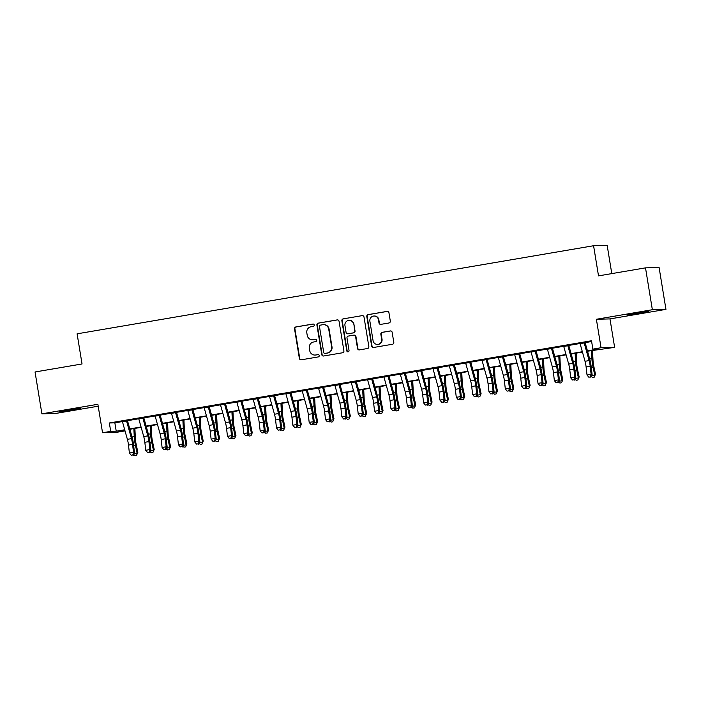 <?xml version="1.0" encoding="UTF-8"?>
<svg xmlns="http://www.w3.org/2000/svg" width="701" height="701" viewBox="0 0 701 701"><rect width="100%" height="100%" fill="white"/><g stroke="black" fill="none" stroke-linecap="round" stroke-linejoin="round"><path stroke-width="1.05" d="M314.232 325.001A1.165 1.139 -91.5 0 0 312.918 324.037L295.875 326.946A1.665 1.63 -91.5 0 0 294.534 328.865L299.38 358.448A1.665 1.63 -91.5 0 0 301.255 359.815L318.298 356.914A1.165 1.139 -91.5 0 0 319.235 355.565A1.165 1.139 -91.5 0 0 317.921 354.61L315.722 354.986A5.328 5.205 -91.5 0 1 309.719 350.605L309.316 348.134A5.328 5.205 -91.5 0 1 313.592 342L315.8 341.624A1.165 1.139 -91.5 0 0 315.581 339.31A1.165 1.139 -91.5 0 0 315.424 339.328L313.216 339.705A5.328 5.205 -91.5 0 1 307.222 335.315L306.819 332.852A5.328 5.205 -91.5 0 1 311.086 326.719L313.294 326.342A1.165 1.139 -91.5 0 0 314.232 325.001M635.562 313.224L627.185 314.924L631.233 314.521L648.627 311.41L635.562 313.224M67.594 410.094L59.226 411.794L63.265 411.391L80.668 408.28L67.594 410.094M388.976 322.977A1.665 1.63 -91.5 0 0 390.308 321.058L388.95 312.76A1.665 1.63 -91.5 0 0 387.075 311.393L368.148 314.618A1.665 1.63 -91.5 0 0 366.807 316.537L371.653 346.119A1.665 1.63 -91.5 0 0 373.528 347.494L392.464 344.261A1.665 1.63 -91.5 0 0 393.796 342.342L392.157 332.318A1.665 1.63 -91.5 0 0 390.282 330.951L382.176 332.335A1.665 1.63 -91.5 0 0 380.845 334.246L381.659 339.223A4.46 4.355 -91.5 0 1 377.48 344.41A4.46 4.355 -91.5 0 1 373.072 340.686L369.883 321.207A4.46 4.355 -91.5 0 1 374.062 316.02A4.46 4.355 -91.5 0 1 378.47 319.744L378.996 322.995A1.665 1.63 -91.5 0 0 380.871 324.361L388.976 322.977M645.507 267.861L659.098 267.51L665.95 309.369L652.359 309.719L645.507 267.861L598.514 275.87L593.581 245.736L77.101 333.825L82.043 363.959L35.05 371.977L41.902 413.835L97.886 404.284L102.548 432.754L110.714 431.36L109.347 422.983L591.504 340.756L592.871 349.124L601.046 347.731L614.628 347.381L587.534 351.201M652.359 309.719L596.385 319.27L601.046 347.731M339.056 321.268A1.665 1.63 -91.5 0 0 337.181 319.901L318.254 323.135A1.665 1.63 -91.5 0 0 316.913 325.045L321.759 354.627A1.665 1.63 -91.5 0 0 323.634 356.003L342.57 352.769A1.665 1.63 -91.5 0 0 343.902 350.859L339.056 321.268M343.201 318.876L362.128 315.643A1.665 1.63 -91.5 0 1 364.003 317.018L368.849 346.601A1.665 1.63 -91.5 0 1 367.517 348.52L359.411 349.895A1.665 1.63 -91.5 0 1 357.536 348.528L355.573 336.533A1.665 1.63 -91.5 0 0 353.698 335.166L348.327 336.077A1.665 1.63 -91.5 0 0 346.986 337.996L349.037 350.482A1.165 1.139 -91.5 0 1 347.941 351.841A1.165 1.139 -91.5 0 1 346.793 350.868L341.86 320.795A1.665 1.63 -91.5 0 1 343.201 318.876L362.128 315.643M41.902 413.835L55.493 413.485L98.193 406.203M126.434 420.591L122.342 421.283M142.776 417.805L138.693 418.497M159.118 415.018L155.035 415.711M175.46 412.232L171.377 412.924M191.811 409.437L187.719 410.138M208.153 406.65L204.07 407.351M224.495 403.864L220.412 404.565M240.837 401.077L236.754 401.778M257.188 398.291L253.096 398.983M273.53 395.504L269.447 396.196M289.872 392.718L285.789 393.41M306.214 389.931L302.131 390.623M322.565 387.136L318.473 387.837M338.907 384.35L334.824 385.051M355.249 381.563L351.166 382.264M371.591 378.777L367.508 379.478M387.942 375.99L383.85 376.682M404.284 373.204L400.201 373.896M420.626 370.417L416.543 371.109M436.968 367.631L432.885 368.323M453.319 364.835L449.227 365.536M469.661 362.049L465.569 362.75M486.003 359.262L481.92 359.964M502.345 356.476L498.262 357.177M518.696 353.69L514.604 354.382M535.038 350.903L530.946 351.595M551.38 348.117L547.297 348.809M567.722 345.33L563.639 346.022M109.347 422.983L114.859 422.843L122.412 421.555M127.494 420.688L138.763 418.769M143.845 417.901L155.105 415.982M160.187 415.115L171.447 413.196M176.529 412.328L187.789 410.4M192.871 409.533L204.14 407.614M209.222 406.746L220.482 404.827M225.564 403.96L236.824 402.041M241.906 401.174L253.166 399.255M258.248 398.387L269.517 396.468M274.599 395.601L285.859 393.682M290.941 392.814L302.201 390.895M307.283 390.028L318.543 388.1M323.625 387.232L334.894 385.313M339.976 384.446L351.236 382.527M356.318 381.659L367.578 379.74M372.66 378.873L383.92 376.954M389.002 376.087L400.271 374.168M405.353 373.3L416.613 371.381M421.695 370.514L432.955 368.595M438.037 367.727L449.297 365.799M454.379 364.932L465.648 363.013M470.722 362.145L481.99 360.226M487.072 359.359L498.332 357.44M503.414 356.572L514.674 354.653M519.756 353.786L531.025 351.867M536.099 350.999L547.367 349.08M552.449 348.213L563.709 346.294M568.791 345.427L580.051 343.499M585.133 342.631L591.626 341.527M584.073 342.535L579.981 343.236M611.789 273.609L607.171 245.385L593.581 245.736M596.385 319.27L609.975 318.911L665.95 309.369M609.975 318.911L614.628 347.381M124.182 430.23L124.305 431.01L116.138 432.403L102.548 432.754M587.429 350.85L598.382 348.984L592.871 349.124M110.714 431.36L116.226 431.211L124.708 429.766M129.79 428.898L141.059 426.979M146.141 426.112L157.401 424.193M162.483 423.325L173.743 421.406M178.825 420.539L190.085 418.62M195.167 417.752L206.436 415.833M211.518 414.966L222.778 413.047M227.86 412.179L239.12 410.251M244.202 409.393L255.462 407.465M260.544 406.598L271.813 404.679M276.895 403.811L288.155 401.892M293.237 401.025L304.497 399.106M309.579 398.238L320.839 396.319M325.921 395.452L337.19 393.533M342.272 392.665L353.532 390.746M358.614 389.879L369.874 387.951M374.956 387.092L386.216 385.164M391.298 384.297L402.558 382.378M407.649 381.51L418.909 379.591M423.991 378.724L435.251 376.805M440.333 375.938L451.593 374.019M456.675 373.151L467.935 371.232M473.017 370.365L484.286 368.446M489.368 367.578L500.628 365.65M505.71 364.792L516.97 362.864M522.052 361.996L533.312 360.077M538.394 359.21L549.663 357.291M554.745 356.423L566.005 354.504M571.087 353.637L582.347 351.718M124.813 430.125L118.793 431.15L124.305 431.01M582.443 352.068L571.184 353.996M566.101 354.855L554.841 356.783M549.759 357.65L538.499 359.569M533.417 360.437L522.157 362.356M517.075 363.223L505.807 365.142M500.724 366.01L489.464 367.929M484.382 368.796L473.122 370.715M468.04 371.583L456.78 373.502M451.698 374.369L440.43 376.297M435.347 377.156L424.087 379.083M419.005 379.951L407.745 381.87M402.663 382.737L391.403 384.656M386.321 385.524L375.053 387.443M369.97 388.31L358.71 390.229M353.628 391.097L342.368 393.016M337.286 393.883L326.026 395.802M320.944 396.67L309.676 398.597M304.593 399.456L293.333 401.384M288.251 402.251L276.991 404.17M271.909 405.038L260.649 406.957M255.567 407.824L244.298 409.743M239.216 410.611L227.956 412.53M222.874 413.397L211.614 415.316M206.532 416.184L195.272 418.103M190.19 418.97L178.921 420.898M173.839 421.757L162.579 423.684M157.497 424.552L146.237 426.471M141.155 427.338L129.895 429.257M114.859 422.843L116.226 431.211M312.497 339.775L312.856 339.766A5.328 5.205 -91.5 0 0 313.584 339.696L313.216 339.705M315.424 339.328L313.584 339.696M314.994 355.056L315.362 355.048A5.328 5.205 -91.5 0 0 316.09 354.978L315.722 354.986M317.921 354.61L316.09 354.978M313.259 324.037L296.243 326.938A1.665 1.63 -91.5 0 0 294.902 328.857L299.748 358.439A1.665 1.63 -91.5 0 0 301.211 359.823M337.593 319.884A1.665 1.63 -91.5 0 0 337.549 319.893L318.622 323.117A1.665 1.63 -91.5 0 0 317.281 325.036L322.127 354.618A1.665 1.63 -91.5 0 0 323.59 356.012M320.392 325.133A1.165 1.139 -91.5 0 0 319.463 326.473L323.713 352.437A1.165 1.139 -91.5 0 0 325.027 353.4L327.349 353.006A5.328 5.205 -91.5 0 0 331.626 346.864L328.716 329.12A5.328 5.205 -91.5 0 0 322.723 324.729L320.392 325.133M324.861 353.418L325.229 353.409A1.165 1.139 -91.5 0 0 325.387 353.392L325.027 353.4M323.441 324.659L323.809 324.651A5.328 5.205 -91.5 0 1 329.084 329.111L331.994 346.855A5.328 5.205 -91.5 0 1 327.717 352.997L325.387 353.392M353.926 335.139L354.294 335.131A1.665 1.63 -91.5 0 1 355.942 336.524L357.904 348.52A1.665 1.63 -91.5 0 0 359.368 349.904M343.569 318.867A1.665 1.63 -91.5 0 0 342.228 320.786L347.153 350.859A1.165 1.139 -91.5 0 0 348.125 351.823M353.532 324.081A4.46 4.355 -91.5 0 0 349.124 320.357A4.46 4.355 -91.5 0 0 344.953 325.544L346.075 332.405A1.665 1.63 -91.5 0 0 347.95 333.781L353.322 332.861A1.665 1.63 -91.5 0 0 354.662 330.942L353.9 324.072A4.46 4.355 -91.5 0 0 349.492 320.348L349.124 320.357M347.722 333.799L348.09 333.79A1.665 1.63 -91.5 0 0 348.318 333.772L347.95 333.781M353.9 324.072L355.021 330.933A1.665 1.63 -91.5 0 1 353.69 332.852L348.318 333.772M374.062 316.02L374.43 316.011A4.46 4.355 -91.5 0 1 378.838 319.735L379.364 322.986A1.665 1.63 -91.5 0 0 380.827 324.37M377.48 344.41L377.848 344.401A4.46 4.355 -91.5 0 0 382.027 339.214L381.659 339.223M390.694 330.933A1.665 1.63 -91.5 0 0 390.65 330.942L382.544 332.327A1.665 1.63 -91.5 0 0 381.213 334.237L382.027 339.214M387.487 311.375A1.665 1.63 -91.5 0 0 387.443 311.384L368.516 314.609A1.665 1.63 -91.5 0 0 367.175 316.528L372.021 346.11A1.665 1.63 -91.5 0 0 373.484 347.494M134.89 428.407L135.381 438.537A8.491 1.823 80.3 0 0 136.16 444.285L137.86 452.259L136.572 455.256L134.934 455.527L133.751 454.52M134.268 453.696L137.116 453.214L135.416 445.24A12.732 2.725 -99.7 0 1 134.25 436.618L133.856 428.583M136.572 455.256L137.86 452.259M126.399 420.46A5.941 1.271 80.3 0 0 126.548 421.021L131.473 438.642A8.491 1.823 -99.7 0 1 132.577 444.381L133.479 452.373L134.531 453.275L133.619 445.284A12.732 2.725 80.3 0 0 131.963 436.679L127.424 420.425M122.316 421.161A5.941 1.271 80.3 0 0 122.456 421.713L127.38 439.334A8.491 1.823 -99.7 0 1 128.493 445.074L129.396 453.065L133.479 452.373L132.813 454.975L131.175 455.256L132.813 454.975M133.234 455.343L134.531 453.275M129.396 453.065L131.175 455.256M151.232 425.621L151.723 435.75A8.491 1.823 80.3 0 0 152.503 441.499L154.202 449.472L152.914 452.469L151.276 452.741L150.093 451.733M150.61 450.909L153.466 450.419L151.758 442.454A12.732 2.725 -99.7 0 1 150.592 433.831L150.198 425.796M152.914 452.469L154.202 449.472M167.574 422.826L168.065 432.964A8.491 1.823 80.3 0 0 168.845 438.712L170.553 446.686L169.256 449.674L167.627 449.954L166.435 448.947M166.952 448.123L169.808 447.632L168.1 439.667A12.732 2.725 -99.7 0 1 166.934 431.045L166.549 423.01M169.256 449.674L170.553 446.686M183.916 420.039L184.416 430.177A8.491 1.823 80.3 0 0 185.187 435.926L186.895 443.891L185.599 446.887L183.969 447.168L182.786 446.16M183.303 445.337L186.151 444.846L184.442 436.881A12.732 2.725 -99.7 0 1 183.276 428.25L182.891 420.214M185.599 446.887L186.895 443.891M200.267 417.253L200.758 427.391A8.491 1.823 80.3 0 0 201.537 433.139L203.237 441.104L201.949 444.101L200.311 444.381L199.128 443.365M199.645 442.55L202.493 442.059L200.793 434.094A12.732 2.725 -99.7 0 1 199.627 425.463L199.233 417.428M201.949 444.101L203.237 441.104M142.741 417.673A5.941 1.271 80.3 0 0 142.89 418.225L147.815 435.856A8.491 1.823 -99.7 0 1 148.919 441.595L149.83 449.586L150.873 450.489L149.97 442.497A12.732 2.725 80.3 0 0 148.314 433.884L143.766 417.63M138.658 418.374A5.941 1.271 80.3 0 0 138.807 418.926L143.731 436.548A8.491 1.823 -99.7 0 1 144.835 442.287L145.738 450.279L149.83 449.586L149.155 452.189L147.525 452.469L149.155 452.189M149.576 452.548L150.873 450.489M145.738 450.279L147.525 452.469M159.083 414.887A5.941 1.271 80.3 0 0 159.232 415.439L164.157 433.06A8.491 1.823 -99.7 0 1 165.261 438.808L166.172 446.791L167.224 447.702L166.312 439.711A12.732 2.725 80.3 0 0 164.656 431.097L160.108 414.843M155 415.588A5.941 1.271 80.3 0 0 155.149 416.14L160.073 433.761A8.491 1.823 -99.7 0 1 161.177 439.501L162.089 447.492L166.172 446.791L165.497 449.402L163.868 449.683L165.497 449.402M165.918 449.762L167.224 447.702M162.089 447.492L163.868 449.683M175.434 412.1A5.941 1.271 80.3 0 0 175.574 412.652L180.507 430.274A8.491 1.823 -99.7 0 1 181.612 436.013L182.514 444.005L183.566 444.916L182.654 436.925A12.732 2.725 80.3 0 0 180.998 428.311L176.459 412.057M171.342 412.801A5.941 1.271 80.3 0 0 171.491 413.353L176.415 430.975A8.491 1.823 -99.7 0 1 177.519 436.714L178.431 444.706L182.514 444.005L181.848 446.616L180.21 446.896L181.848 446.616M182.269 446.975L183.566 444.916M178.431 444.706L180.21 446.896M191.776 409.314A5.941 1.271 80.3 0 0 191.925 409.866L196.85 427.487A8.491 1.823 -99.7 0 1 197.954 433.227L198.856 441.218L199.908 442.129L198.996 434.138A12.732 2.725 80.3 0 0 197.34 425.525L192.801 409.27M187.693 410.006A5.941 1.271 80.3 0 0 187.833 410.567L192.757 428.188A8.491 1.823 -99.7 0 1 193.87 433.928L194.773 441.919L198.856 441.218L198.19 443.829L196.552 444.101L198.19 443.829M198.611 444.189L199.908 442.129M194.773 441.919L196.552 444.101M216.609 414.466L217.1 424.596A8.491 1.823 80.3 0 0 217.88 430.353L219.579 438.318L218.291 441.315L216.653 441.595L215.47 440.579M215.987 439.755L218.843 439.273L217.135 431.299A12.732 2.725 -99.7 0 1 215.969 422.677L215.575 414.641M218.291 441.315L219.579 438.318M208.118 406.527A5.941 1.271 80.3 0 0 208.267 407.079L213.192 424.701A8.491 1.823 -99.7 0 1 214.296 430.44L215.207 438.432L216.25 439.343L215.347 431.352A12.732 2.725 80.3 0 0 213.691 422.738L209.143 406.484M204.035 407.22A5.941 1.271 80.3 0 0 204.184 407.78L209.108 425.402A8.491 1.823 -99.7 0 1 210.212 431.141L211.115 439.133L215.207 438.432L214.532 441.043L212.902 441.315L214.532 441.043M214.953 441.402L216.25 439.343M211.115 439.133L212.902 441.315M232.951 411.68L233.442 421.809A8.491 1.823 80.3 0 0 234.222 427.557L235.93 435.531L234.633 438.528L233.004 438.808L231.812 437.792M232.329 436.968L235.185 436.486L233.477 428.513A12.732 2.725 -99.7 0 1 232.311 419.89L231.926 411.855M234.633 438.528L235.93 435.531M224.46 403.741A5.941 1.271 80.3 0 0 224.609 404.293L229.534 421.914A8.491 1.823 -99.7 0 1 230.638 427.654L231.549 435.645L232.592 436.548L231.689 428.565A12.732 2.725 80.3 0 0 230.033 419.952L225.485 403.697M220.377 404.433A5.941 1.271 80.3 0 0 220.526 404.985L225.45 422.607A8.491 1.823 -99.7 0 1 226.554 428.355L227.466 436.346L231.549 435.645L230.874 438.248L229.245 438.528L230.874 438.248M231.295 438.616L232.592 436.548M227.466 436.346L229.245 438.528M249.293 408.893L249.793 419.023A8.491 1.823 80.3 0 0 250.564 424.771L252.272 432.745L250.976 435.742L249.346 436.022L248.163 435.006M248.68 434.182L251.528 433.7L249.819 425.726A12.732 2.725 -99.7 0 1 248.653 417.104L248.268 409.069M250.976 435.742L252.272 432.745M240.811 400.954A5.941 1.271 80.3 0 0 240.951 401.507L245.885 419.128A8.491 1.823 -99.7 0 1 246.989 424.867L247.891 432.859L248.943 433.761L248.031 425.77A12.732 2.725 80.3 0 0 246.375 417.165L241.836 400.911M236.719 401.647A5.941 1.271 80.3 0 0 236.868 402.199L241.792 419.82A8.491 1.823 -99.7 0 1 242.896 425.56L243.808 433.551L247.891 432.859L247.225 435.461L245.587 435.742L247.225 435.461M247.646 435.829L248.943 433.761M243.808 433.551L245.587 435.742M265.635 406.107L266.135 416.236A8.491 1.823 80.3 0 0 266.906 421.984L268.614 429.958L267.326 432.955L265.688 433.227L264.505 432.219M265.022 431.395L267.87 430.913L266.17 422.94A12.732 2.725 -99.7 0 1 265.004 414.317L264.61 406.282M267.326 432.955L268.614 429.958M257.153 398.159A5.941 1.271 80.3 0 0 257.302 398.72L262.227 416.341A8.491 1.823 -99.7 0 1 263.331 422.081L264.233 430.072L265.285 430.975L264.373 422.983A12.732 2.725 80.3 0 0 262.717 414.379L258.178 398.124M253.07 398.86A5.941 1.271 80.3 0 0 253.21 399.412L258.134 417.034A8.491 1.823 -99.7 0 1 259.247 422.773L260.15 430.764L264.233 430.072L263.567 432.675L261.929 432.955L263.567 432.675M263.988 433.043L265.285 430.975M260.15 430.764L261.929 432.955M281.986 403.32L282.477 413.45A8.491 1.823 80.3 0 0 283.257 419.198L284.957 427.172L283.668 430.169L282.03 430.44L280.847 429.433M281.364 428.609L284.22 428.118L282.512 420.153A12.732 2.725 -99.7 0 1 281.346 411.531L280.952 403.496M283.668 430.169L284.957 427.172M273.495 395.373A5.941 1.271 80.3 0 0 273.644 395.925L278.569 413.555A8.491 1.823 -99.7 0 1 279.673 419.294L280.584 427.286L281.627 428.188L280.724 420.197A12.732 2.725 80.3 0 0 279.068 411.583L274.52 395.329M269.412 396.074A5.941 1.271 80.3 0 0 269.561 396.626L274.485 414.247A8.491 1.823 -99.7 0 1 275.589 419.987L276.492 427.978L280.584 427.286L279.909 429.888L278.279 430.169L279.909 429.888M280.33 430.248L281.627 428.188M276.492 427.978L278.279 430.169M298.328 400.525L298.819 410.663A8.491 1.823 80.3 0 0 299.599 416.412L301.307 424.385L300.01 427.373L298.381 427.654L297.189 426.646M297.706 425.822L300.563 425.332L298.854 417.367A12.732 2.725 -99.7 0 1 297.688 408.744L297.303 400.709M300.01 427.373L301.307 424.385M289.837 392.586A5.941 1.271 80.3 0 0 289.986 393.138L294.911 410.76A8.491 1.823 -99.7 0 1 296.015 416.508L296.926 424.491L297.969 425.402L297.066 417.41A12.732 2.725 80.3 0 0 295.41 408.797L290.862 392.542M285.754 393.287A5.941 1.271 80.3 0 0 285.903 393.839L290.827 411.461A8.491 1.823 -99.7 0 1 291.931 417.2L292.843 425.192L296.926 424.491L296.251 427.102L294.622 427.382L296.251 427.102M296.672 427.461L297.969 425.402M292.843 425.192L294.622 427.382M314.67 397.739L315.17 407.877A8.491 1.823 80.3 0 0 315.941 413.625L317.649 421.59L316.353 424.587L314.723 424.867L313.54 423.86M314.057 423.036L316.905 422.545L315.196 414.58A12.732 2.725 -99.7 0 1 314.03 405.949L313.645 397.914M316.353 424.587L317.649 421.59M306.188 389.8A5.941 1.271 80.3 0 0 306.328 390.352L311.253 407.973A8.491 1.823 -99.7 0 1 312.366 413.713L313.268 421.704L314.32 422.615L313.408 414.624A12.732 2.725 80.3 0 0 311.752 406.01L307.213 389.756M302.096 390.501A5.941 1.271 80.3 0 0 302.245 391.053L307.169 408.674A8.491 1.823 -99.7 0 1 308.274 414.414L309.185 422.405L313.268 421.704L312.602 424.315L310.964 424.596L312.602 424.315M313.023 424.675L314.32 422.615M309.185 422.405L310.964 424.596M331.012 394.952L331.512 405.09A8.491 1.823 80.3 0 0 332.283 410.839L333.991 418.804L332.703 421.8L331.065 422.081L329.882 421.064M330.399 420.25L333.247 419.759L331.547 411.794A12.732 2.725 -99.7 0 1 330.381 403.163L329.987 395.127M332.703 421.8L333.991 418.804M322.53 387.013A5.941 1.271 80.3 0 0 322.679 387.565L327.604 405.187A8.491 1.823 -99.7 0 1 328.708 410.926L329.61 418.918L330.662 419.829L329.75 411.837A12.732 2.725 80.3 0 0 328.094 403.224L323.555 386.97M318.447 387.706A5.941 1.271 80.3 0 0 318.587 388.266L323.511 405.888A8.491 1.823 -99.7 0 1 324.616 411.627L325.527 419.619L329.61 418.918L328.944 421.529L327.306 421.8L328.944 421.529M329.365 421.888L330.662 419.829M325.527 419.619L327.306 421.8M347.363 392.166L347.854 402.295A8.491 1.823 80.3 0 0 348.634 408.052L350.334 416.017L349.045 419.014L347.407 419.294L346.224 418.278M346.741 417.454L349.597 416.972L347.889 408.998A12.732 2.725 -99.7 0 1 346.723 400.376L346.329 392.341M349.045 419.014L350.334 416.017M338.872 384.227A5.941 1.271 80.3 0 0 339.021 384.779L343.946 402.4A8.491 1.823 -99.7 0 1 345.05 408.14L345.961 416.131L347.004 417.042L346.101 409.051A12.732 2.725 80.3 0 0 344.445 400.437L339.897 384.183M334.789 384.919A5.941 1.271 80.3 0 0 334.938 385.48L339.862 403.101A8.491 1.823 -99.7 0 1 340.966 408.841L341.869 416.832L345.961 416.131L345.286 418.742L343.656 419.014L345.286 418.742M345.707 419.102L347.004 417.042M341.869 416.832L343.656 419.014M363.705 389.379L364.196 399.509A8.491 1.823 80.3 0 0 364.976 405.257L366.684 413.231L365.387 416.228L363.758 416.508L362.566 415.491M363.083 414.668L365.94 414.186L364.231 406.212A12.732 2.725 -99.7 0 1 363.065 397.59L362.671 389.554M365.387 416.228L366.684 413.231M355.214 381.44A5.941 1.271 80.3 0 0 355.363 381.992L360.288 399.614A8.491 1.823 -99.7 0 1 361.392 405.353L362.303 413.345L363.346 414.247L362.443 406.265A12.732 2.725 80.3 0 0 360.787 397.651L356.239 381.397M351.131 382.133A5.941 1.271 80.3 0 0 351.28 382.685L356.204 400.306A8.491 1.823 -99.7 0 1 357.308 406.054L358.22 414.046L362.303 413.345L361.628 415.947L359.999 416.228L361.628 415.947M362.049 416.315L363.346 414.247M358.22 414.046L359.999 416.228M380.047 386.593L380.547 396.722A8.491 1.823 80.3 0 0 381.318 402.47L383.026 410.444L381.73 413.441L380.1 413.721L378.908 412.705M379.434 411.881L382.282 411.399L380.573 403.425A12.732 2.725 -99.7 0 1 379.407 394.803L379.022 386.768M381.73 413.441L383.026 410.444M371.565 378.654A5.941 1.271 80.3 0 0 371.705 379.206L376.63 396.827A8.491 1.823 -99.7 0 1 377.743 402.567L378.645 410.558L379.697 411.461L378.785 403.469A12.732 2.725 80.3 0 0 377.129 394.865L372.59 378.61M367.473 379.346A5.941 1.271 80.3 0 0 367.622 379.898L372.546 397.52A8.491 1.823 -99.7 0 1 373.651 403.259L374.562 411.25L378.645 410.558L377.979 413.161L376.341 413.441L377.979 413.161M378.391 413.529L379.697 411.461M374.562 411.25L376.341 413.441M396.389 383.806L396.889 393.936A8.491 1.823 80.3 0 0 397.66 399.684L399.368 407.658L398.08 410.655L396.442 410.926L395.259 409.919M395.776 409.095L398.624 408.613L396.924 400.639A12.732 2.725 -99.7 0 1 395.758 392.017L395.364 383.982M398.08 410.655L399.368 407.658M387.907 375.859A5.941 1.271 80.3 0 0 388.056 376.419L392.981 394.041A8.491 1.823 -99.7 0 1 394.085 399.78L394.987 407.772L396.039 408.674L395.127 400.683A12.732 2.725 80.3 0 0 393.471 392.078L388.932 375.824M383.824 376.56A5.941 1.271 80.3 0 0 383.964 377.112L388.889 394.733A8.491 1.823 -99.7 0 1 389.993 400.473L390.904 408.464L394.987 407.772L394.321 410.374L392.683 410.655L394.321 410.374M394.742 410.742L396.039 408.674M390.904 408.464L392.683 410.655M412.74 381.02L413.231 391.149A8.491 1.823 80.3 0 0 414.011 396.897L415.711 404.871L414.422 407.868L412.784 408.14L411.601 407.132M412.118 406.308L414.974 405.818L413.266 397.853A12.732 2.725 -99.7 0 1 412.1 389.23L411.706 381.195M414.422 407.868L415.711 404.871M404.249 373.072A5.941 1.271 80.3 0 0 404.398 373.633L409.323 391.254A8.491 1.823 -99.7 0 1 410.427 396.994L411.338 404.985L412.381 405.888L411.478 397.896A12.732 2.725 80.3 0 0 409.813 389.283L405.274 373.028M400.166 373.773A5.941 1.271 80.3 0 0 400.315 374.325L405.239 391.947A8.491 1.823 -99.7 0 1 406.343 397.686L407.246 405.677L411.338 404.985L410.663 407.588L409.034 407.868L410.663 407.588M411.084 407.947L412.381 405.888M407.246 405.677L409.034 407.868M429.082 378.225L429.573 388.363A8.491 1.823 80.3 0 0 430.353 394.111L432.061 402.085L430.764 405.073L429.135 405.353L427.943 404.346M428.46 403.522L431.317 403.031L429.608 395.066A12.732 2.725 -99.7 0 1 428.442 386.444L428.048 378.409M430.764 405.073L432.061 402.085M420.591 370.286A5.941 1.271 80.3 0 0 420.74 370.838L425.665 388.459A8.491 1.823 -99.7 0 1 426.769 394.207L427.68 402.19L428.723 403.101L427.82 395.11A12.732 2.725 80.3 0 0 426.164 386.496L421.616 370.242M416.508 370.987A5.941 1.271 80.3 0 0 416.657 371.539L421.581 389.16A8.491 1.823 -99.7 0 1 422.685 394.9L423.597 402.891L427.68 402.19L427.005 404.801L425.376 405.082L427.005 404.801M427.426 405.16L428.723 403.101M423.597 402.891L425.376 405.082M445.424 375.438L445.915 385.576A8.491 1.823 80.3 0 0 446.695 391.324L448.403 399.29L447.107 402.286L445.477 402.567L444.285 401.559M444.811 400.735L447.659 400.245L445.95 392.28A12.732 2.725 -99.7 0 1 444.784 383.649L444.399 375.613M447.107 402.286L448.403 399.29M436.942 367.499A5.941 1.271 80.3 0 0 437.082 368.051L442.007 385.673A8.491 1.823 -99.7 0 1 443.12 391.412L444.022 399.404L445.074 400.315L444.162 392.323A12.732 2.725 80.3 0 0 442.506 383.71L437.967 367.455M432.85 368.2A5.941 1.271 80.3 0 0 432.999 368.752L437.923 386.374A8.491 1.823 -99.7 0 1 439.028 392.113L439.939 400.105L444.022 399.404L443.356 402.015L441.718 402.295L443.356 402.015M443.768 402.374L445.074 400.315M439.939 400.105L441.718 402.295M461.766 372.652L462.266 382.79A8.491 1.823 80.3 0 0 463.037 388.538L464.745 396.503L463.457 399.5L461.819 399.78L460.636 398.764M461.153 397.949L464.001 397.458L462.301 389.493A12.732 2.725 -99.7 0 1 461.135 380.862L460.741 372.827M463.457 399.5L464.745 396.503M453.284 364.713A5.941 1.271 80.3 0 0 453.433 365.265L458.358 382.886A8.491 1.823 -99.7 0 1 459.462 388.626L460.364 396.617L461.416 397.528L460.504 389.537A12.732 2.725 80.3 0 0 458.848 380.923L454.309 364.669M449.201 365.405A5.941 1.271 80.3 0 0 449.341 365.966L454.266 383.587A8.491 1.823 -99.7 0 1 455.37 389.327L456.281 397.318L460.364 396.617L459.698 399.228L458.06 399.5L459.698 399.228M460.119 399.588L461.416 397.528M456.281 397.318L458.06 399.5M478.117 369.865L478.608 379.995A8.491 1.823 80.3 0 0 479.388 385.752L481.088 393.717L479.799 396.713L478.161 396.994L476.978 395.977M477.495 395.154L480.351 394.672L478.643 386.698A12.732 2.725 -99.7 0 1 477.477 378.076L477.083 370.04M479.799 396.713L481.088 393.717M469.626 361.926A5.941 1.271 80.3 0 0 469.775 362.478L474.7 380.1A8.491 1.823 -99.7 0 1 475.804 385.839L476.715 393.831L477.758 394.742L476.855 386.75A12.732 2.725 80.3 0 0 475.19 378.137L470.651 361.882M465.543 362.619A5.941 1.271 80.3 0 0 465.692 363.179L470.616 380.801A8.491 1.823 -99.7 0 1 471.72 386.54L472.623 394.532L476.715 393.831L476.04 396.442L474.411 396.713L476.04 396.442M476.461 396.801L477.758 394.742M472.623 394.532L474.411 396.713M494.459 367.079L494.95 377.208A8.491 1.823 80.3 0 0 495.73 382.956L497.438 390.93L496.142 393.927L494.512 394.207L493.32 393.191M493.837 392.367L496.694 391.885L494.985 383.911A12.732 2.725 -99.7 0 1 493.819 375.289L493.425 367.254M496.142 393.927L497.438 390.93M485.968 359.14A5.941 1.271 80.3 0 0 486.117 359.692L491.042 377.313A8.491 1.823 -99.7 0 1 492.146 383.053L493.057 391.044L494.1 391.947L493.197 383.964A12.732 2.725 80.3 0 0 491.541 375.35L486.993 359.096M481.885 359.832A5.941 1.271 80.3 0 0 482.034 360.384L486.958 378.005A8.491 1.823 -99.7 0 1 488.062 383.754L488.974 391.745L493.057 391.044L492.382 393.647L490.753 393.927L492.382 393.647M492.803 394.015L494.1 391.947M488.974 391.745L490.753 393.927M510.801 364.292L511.292 374.422A8.491 1.823 80.3 0 0 512.072 380.17L513.78 388.144L512.484 391.14L510.854 391.421L509.662 390.404M510.188 389.581L513.036 389.099L511.327 381.125A12.732 2.725 -99.7 0 1 510.162 372.503L509.776 364.467M512.484 391.14L513.78 388.144M502.319 356.353A5.941 1.271 80.3 0 0 502.459 356.905L507.384 374.527A8.491 1.823 -99.7 0 1 508.488 380.266L509.399 388.258L510.451 389.16L509.539 381.169A12.732 2.725 80.3 0 0 507.883 372.564L503.336 356.31M498.227 357.046A5.941 1.271 80.3 0 0 498.376 357.598L503.3 375.219A8.491 1.823 -99.7 0 1 504.405 380.958L505.316 388.95L509.399 388.258L508.733 390.86L507.095 391.14L508.733 390.86M509.145 391.228L510.451 389.16M505.316 388.95L507.095 391.14M527.143 361.506L527.643 371.635A8.491 1.823 80.3 0 0 528.414 377.383L530.122 385.357L528.834 388.354L527.196 388.626L526.013 387.618M526.53 386.794L529.378 386.312L527.678 378.338A12.732 2.725 -99.7 0 1 526.512 369.716L526.118 361.681M528.834 388.354L530.122 385.357M518.661 353.558A5.941 1.271 80.3 0 0 518.81 354.119L523.735 371.74A8.491 1.823 -99.7 0 1 524.839 377.48L525.741 385.471L526.793 386.374L525.881 378.382A12.732 2.725 80.3 0 0 524.225 369.777L519.686 353.523M514.578 354.259A5.941 1.271 80.3 0 0 514.718 354.811L519.643 372.433A8.491 1.823 -99.7 0 1 520.747 378.172L521.658 386.163L525.741 385.471L525.075 388.074L523.437 388.354L525.075 388.074M525.496 388.442L526.793 386.374M521.658 386.163L523.437 388.354M543.494 358.719L543.985 368.849A8.491 1.823 80.3 0 0 544.765 374.597L546.465 382.571L545.176 385.568L543.538 385.839L542.355 384.831M542.872 384.008L545.728 383.517L544.02 375.552A12.732 2.725 -99.7 0 1 542.854 366.93L542.46 358.894M545.176 385.568L546.465 382.571M535.003 350.772A5.941 1.271 80.3 0 0 535.152 351.332L540.077 368.954A8.491 1.823 -99.7 0 1 541.181 374.693L542.092 382.685L543.135 383.587L542.232 375.596A12.732 2.725 80.3 0 0 540.567 366.982L536.028 350.728M530.92 351.473A5.941 1.271 80.3 0 0 531.069 352.025L535.993 369.646A8.491 1.823 -99.7 0 1 537.097 375.385L538 383.377L542.092 382.685L541.417 385.287L539.788 385.568L541.417 385.287M541.838 385.646L543.135 383.587M538 383.377L539.788 385.568M559.836 355.924L560.327 366.062A8.491 1.823 80.3 0 0 561.107 371.81L562.815 379.784L561.519 382.772L559.889 383.053L558.697 382.045M559.214 381.221L562.071 380.731L560.362 372.766A12.732 2.725 -99.7 0 1 559.196 364.143L558.802 356.108M561.519 382.772L562.815 379.784M551.345 347.985A5.941 1.271 80.3 0 0 551.494 348.537L556.419 366.159A8.491 1.823 -99.7 0 1 557.523 371.907L558.434 379.889L559.477 380.801L558.574 372.809A12.732 2.725 80.3 0 0 556.918 364.196L552.37 347.941M547.262 348.686A5.941 1.271 80.3 0 0 547.411 349.238L552.335 366.86A8.491 1.823 -99.7 0 1 553.439 372.599L554.351 380.59L558.434 379.889L557.759 382.501L556.13 382.781L557.759 382.501M558.18 382.86L559.477 380.801M554.351 380.59L556.13 382.781M576.178 353.138L576.669 363.276A8.491 1.823 80.3 0 0 577.449 369.024L579.157 376.989L577.861 379.986L576.231 380.266L575.039 379.259M575.556 378.435L578.413 377.944L576.704 369.979A12.732 2.725 -99.7 0 1 575.539 361.348L575.153 353.313M577.861 379.986L579.157 376.989M567.696 345.199A5.941 1.271 80.3 0 0 567.836 345.751L572.761 363.372A8.491 1.823 -99.7 0 1 573.865 369.112L574.776 377.103L575.828 378.014L574.916 370.023A12.732 2.725 80.3 0 0 573.26 361.409L568.713 345.155M563.604 345.9A5.941 1.271 80.3 0 0 563.753 346.452L568.677 364.073A8.491 1.823 -99.7 0 1 569.782 369.813L570.693 377.804L574.776 377.103L574.11 379.714L572.472 379.995L574.11 379.714M574.522 380.073L575.828 378.014M570.693 377.804L572.472 379.995M592.52 350.351L593.02 360.489A8.491 1.823 80.3 0 0 593.791 366.237L595.5 374.203L594.211 377.199L592.573 377.48L591.39 376.463M591.907 375.648L594.755 375.158L593.055 367.193A12.732 2.725 -99.7 0 1 591.889 358.561L591.495 350.526M594.211 377.199L595.5 374.203M584.038 342.412A5.941 1.271 80.3 0 0 584.187 342.964L589.112 360.586A8.491 1.823 -99.7 0 1 590.216 366.325L591.118 374.316L592.17 375.228L591.258 367.236A12.732 2.725 80.3 0 0 589.602 358.623L585.063 342.368M579.946 343.104A5.941 1.271 80.3 0 0 580.095 343.665L585.02 361.287A8.491 1.823 -99.7 0 1 586.124 367.026L587.035 375.017L591.118 374.316L590.452 376.928L588.814 377.199L590.452 376.928M590.873 377.287L592.17 375.228M587.035 375.017L588.814 377.199M133.654 445.538L135.416 445.24M132.051 436.995L134.25 436.618M131.473 438.642L127.38 439.334M132.577 444.381L128.493 445.074M126.548 421.021L122.456 421.713M149.996 442.752L151.758 442.454M148.393 434.199L150.592 433.831M166.339 439.965L168.1 439.667M164.744 431.413L166.934 431.045M182.681 437.179L184.442 436.881M181.086 428.626L183.276 428.25M199.031 434.392L200.793 434.094M197.428 425.84L199.627 425.463M147.815 435.856L143.731 436.548M148.919 441.595L144.835 442.287M142.89 418.225L138.807 418.926M164.157 433.06L160.073 433.761M165.261 438.808L161.177 439.501M159.232 415.439L155.149 416.14M180.507 430.274L176.415 430.975M181.612 436.013L177.519 436.714M175.574 412.652L171.491 413.353M196.85 427.487L192.757 428.188M197.954 433.227L193.87 433.928M191.925 409.866L187.833 410.567M215.373 431.606L217.135 431.299M213.77 423.053L215.969 422.677M213.192 424.701L209.108 425.402M214.296 430.44L210.212 431.141M208.267 407.079L204.184 407.78M231.716 428.819L233.477 428.513M230.121 420.267L232.311 419.89M229.534 421.914L225.45 422.607M230.638 427.654L226.554 428.355M224.609 404.293L220.526 404.985M248.058 426.024L249.819 425.726M246.463 417.481L248.653 417.104M245.885 419.128L241.792 419.82M246.989 424.867L242.896 425.56M240.951 401.507L236.868 402.199M264.408 423.238L266.17 422.94M262.805 414.694L265.004 414.317M262.227 416.341L258.134 417.034M263.331 422.081L259.247 422.773M257.302 398.72L253.21 399.412M280.75 420.451L282.512 420.153M279.147 411.899L281.346 411.531M278.569 413.555L274.485 414.247M279.673 419.294L275.589 419.987M273.644 395.925L269.561 396.626M297.093 417.665L298.854 417.367M295.498 409.112L297.688 408.744M294.911 410.76L290.827 411.461M296.015 416.508L291.931 417.2M289.986 393.138L285.903 393.839M313.435 414.878L315.196 414.58M311.84 406.326L314.03 405.949M311.253 407.973L307.169 408.674M312.366 413.713L308.274 414.414M306.328 390.352L302.245 391.053M329.785 412.092L331.547 411.794M328.182 403.539L330.381 403.163M327.604 405.187L323.511 405.888M328.708 410.926L324.616 411.627M322.679 387.565L318.587 388.266M346.128 409.305L347.889 408.998M344.524 400.753L346.723 400.376M343.946 402.4L339.862 403.101M345.05 408.14L340.966 408.841M339.021 384.779L334.938 385.48M362.47 406.519L364.231 406.212M360.875 397.966L363.065 397.59M360.288 399.614L356.204 400.306M361.392 405.353L357.308 406.054M355.363 381.992L351.28 382.685M378.812 403.723L380.573 403.425M377.217 395.18L379.407 394.803M376.63 396.827L372.546 397.52M377.743 402.567L373.651 403.259M371.705 379.206L367.622 379.898M395.162 400.937L396.924 400.639M393.559 392.394L395.758 392.017M392.981 394.041L388.889 394.733M394.085 399.78L389.993 400.473M388.056 376.419L383.964 377.112M411.505 398.15L413.266 397.853M409.901 389.598L412.1 389.23M409.323 391.254L405.239 391.947M410.427 396.994L406.343 397.686M404.398 373.633L400.315 374.325M427.847 395.364L429.608 395.066M426.252 386.812L428.442 386.444M425.665 388.459L421.581 389.16M426.769 394.207L422.685 394.9M420.74 370.838L416.657 371.539M444.189 392.578L445.95 392.28M442.594 384.025L444.784 383.649M442.007 385.673L437.923 386.374M443.12 391.412L439.028 392.113M437.082 368.051L432.999 368.752M460.539 389.791L462.301 389.493M458.936 381.239L461.135 380.862M458.358 382.886L454.266 383.587M459.462 388.626L455.37 389.327M453.433 365.265L449.341 365.966M476.882 387.005L478.643 386.698M475.278 378.452L477.477 378.076M474.7 380.1L470.616 380.801M475.804 385.839L471.72 386.54M469.775 362.478L465.692 363.179M493.224 384.218L494.985 383.911M491.629 375.666L493.819 375.289M491.042 377.313L486.958 378.005M492.146 383.053L488.062 383.754M486.117 359.692L482.034 360.384M509.566 381.423L511.327 381.125M507.971 372.879L510.162 372.503M507.384 374.527L503.3 375.219M508.488 380.266L504.405 380.958M502.459 356.905L498.376 357.598M525.916 378.636L527.678 378.338M524.313 370.093L526.512 369.716M523.735 371.74L519.643 372.433M524.839 377.48L520.747 378.172M518.81 354.119L514.718 354.811M542.259 375.85L544.02 375.552M540.655 367.298L542.854 366.93M540.077 368.954L535.993 369.646M541.181 374.693L537.097 375.385M535.152 351.332L531.069 352.025M558.601 373.063L560.362 372.766M557.006 364.511L559.196 364.143M556.419 366.159L552.335 366.86M557.523 371.907L553.439 372.599M551.494 348.537L547.411 349.238M574.943 370.277L576.704 369.979M573.348 361.725L575.539 361.348M572.761 363.372L568.677 364.073M573.865 369.112L569.782 369.813M567.836 345.751L563.753 346.452M591.293 367.49L593.055 367.193M589.69 358.938L591.889 358.561M589.112 360.586L585.02 361.287M590.216 366.325L586.124 367.026M584.187 342.964L580.095 343.665"/></g></svg>
